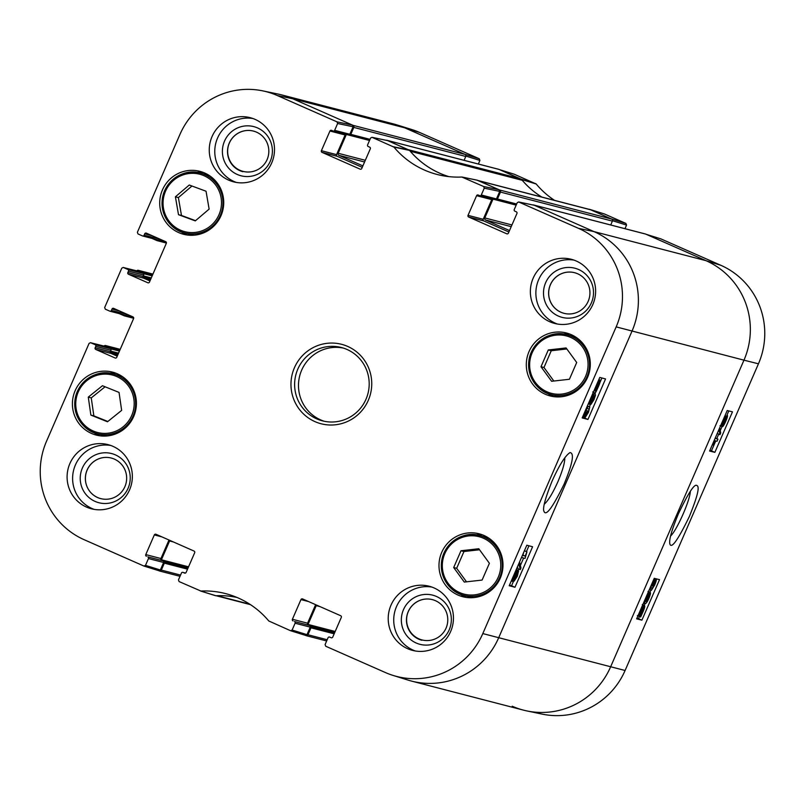 <?xml version="1.0" encoding="UTF-8"?>
<svg xmlns="http://www.w3.org/2000/svg" width="805" height="805" viewBox="0 0 805 805"><rect width="100%" height="100%" fill="white"/><g stroke="black" fill="none" stroke-linecap="round" stroke-linejoin="round"><path stroke-width="1.21" d="M548.286 349.964L566.096 347.941L576.702 362.492L569.417 379.266L551.606 381.278L541 366.728L548.286 349.964L551.264 350.728L543.979 367.503L553.83 381.027M547.481 393.333A32.512 31.979 -75.5 0 0 553.78 396.654M570 334.145A32.512 31.979 -75.5 0 0 562.886 333.984M529.036 351.564A32.512 31.979 104.5 0 1 566.468 332.998A32.512 31.979 104.5 0 1 589.25 372.494A32.512 31.979 104.5 0 1 550.137 395.939A32.512 31.979 104.5 0 1 529.036 351.564M189.266 185.019L206.04 191.228L209.129 209.099L195.283 220.892L178.499 214.683L175.41 196.812L189.266 185.019M460.168 594.13A32.512 31.979 -75.5 0 0 466.467 597.451M482.688 534.943A32.512 31.979 -75.5 0 0 475.574 534.782M441.724 552.361A32.512 31.979 104.5 0 1 479.156 533.796A32.512 31.979 104.5 0 1 501.938 573.291A32.512 31.979 104.5 0 1 462.825 596.736A32.512 31.979 104.5 0 1 441.724 552.361M360.489 169.241L360.107 169.141A1.258 1.238 -75.5 0 0 361.747 168.487L370.31 148.814A1.258 1.238 -75.5 0 0 369.676 147.154L368.247 146.53A1.258 1.238 104.5 0 1 367.613 144.87L370.582 138.037L371.98 137.303L393.927 147.094A85.974 84.565 -75.5 0 0 440.989 175.369A85.974 84.565 -75.5 0 0 461.818 177.03L483.624 186.508L484.258 188.169L499.724 191.409L499.09 189.749L477.134 180.209M461.818 177.03L477.677 180.31M360.107 169.141L322.03 152.356L337.194 156.291A1.258 1.238 104.5 0 1 336.56 154.63L321.396 150.696A1.258 1.238 -75.5 0 0 322.03 152.356M321.396 150.696L329.949 131.024L345.124 134.958A1.258 1.238 104.5 0 1 345.748 134.314M334.659 130.33L337.627 123.507L353.093 126.747L349.823 134.264L334.659 130.33A1.258 1.238 104.5 0 1 333.018 130.994L331.59 130.36A1.258 1.238 -75.5 0 0 329.949 131.024M159.38 238.894L144.085 235.251A1.258 1.238 104.5 0 1 142.445 235.905L138.017 233.953L137.383 232.293L179.907 134.505A74.996 73.758 104.5 0 1 262.843 90.885A74.996 73.758 104.5 0 1 277.312 95.533L336.993 121.847L337.627 123.507M144.085 235.251L144.719 233.802L152.316 235.774M148.201 282.857L147.818 282.756A1.258 1.238 -75.5 0 0 149.458 282.102L166.313 243.331A1.258 1.238 -75.5 0 0 165.679 241.671L146.359 233.148A1.258 1.238 -75.5 0 0 144.719 233.802M147.818 282.756L128.488 274.233L143.662 278.168A1.258 1.238 104.5 0 1 143.028 276.518L127.854 272.573A1.258 1.238 -75.5 0 0 128.488 274.233M127.854 272.573L128.488 271.134L143.652 275.069A1.258 1.238 -75.5 0 0 143.018 273.408L127.854 269.474A1.258 1.238 104.5 0 1 128.488 271.134M127.854 269.474L123.417 267.522L137.907 271.154L123.417 267.522M126.677 314.121L111.382 310.478A1.258 1.238 104.5 0 1 109.742 311.132L105.304 309.18L104.67 307.52L121.776 268.176L123.225 267.451M111.382 310.478L112.006 309.029L119.603 311.002M115.487 358.084L115.105 357.984A1.258 1.238 -75.5 0 0 116.745 357.329L133.6 318.559A1.258 1.238 -75.5 0 0 132.966 316.898L113.646 308.375A1.258 1.238 -75.5 0 0 112.006 309.029M115.105 357.984L95.785 349.461L110.949 353.395A1.258 1.238 104.5 0 1 110.315 351.735L95.151 347.8A1.258 1.238 -75.5 0 0 95.785 349.461M95.151 347.8L95.775 346.361L110.949 350.296A1.258 1.238 -75.5 0 0 110.315 348.635L95.141 344.701A1.258 1.238 104.5 0 1 95.775 346.361M95.141 344.701L90.713 342.749L105.193 346.381L90.713 342.749M145.494 565.372L148.462 558.549L163.626 562.484L160.356 570L145.494 565.372L143.984 566.076L84.173 539.712A74.996 73.758 104.5 0 1 46.549 441.19L89.073 343.403L90.512 342.678M147.828 556.889L162.992 560.823L147.828 556.889A1.258 1.238 104.5 0 1 148.462 558.549M168.99 540.014L160.94 558.539L145.775 554.605A1.258 1.238 -75.5 0 0 146.409 556.265M145.775 554.605L154.329 534.923L161.926 536.895M184.868 573.15L184.486 573.049A1.258 1.238 -75.5 0 0 186.126 572.395L194.679 552.723A1.258 1.238 -75.5 0 0 194.045 551.063L155.969 534.268A1.258 1.238 -75.5 0 0 154.329 534.923M184.486 573.049L183.067 572.425L185.472 573.049M292.124 630.033L295.093 623.211L310.257 627.145L306.987 634.662L292.124 630.033L290.615 630.738L268.79 620.987A85.974 84.565 -75.5 0 0 229.506 594.724A85.974 84.565 -75.5 0 0 200.888 591.041L179.092 581.572L178.458 579.912L181.427 573.08A1.258 1.238 104.5 0 1 183.067 572.425M236.881 597.411A85.219 83.821 104.5 0 0 215.911 595.74L200.344 590.94M294.459 621.551L309.623 625.485L294.459 621.551A1.258 1.238 104.5 0 1 295.093 623.211M315.63 604.676L307.57 623.201L292.406 619.266A1.258 1.238 -75.5 0 0 293.04 620.927M292.406 619.266L300.959 599.584L308.557 601.556M331.499 637.812L331.117 637.711A1.258 1.238 -75.5 0 0 332.757 637.057L341.31 617.385A1.258 1.238 -75.5 0 0 340.676 615.724L302.6 598.93A1.258 1.238 -75.5 0 0 300.959 599.584M331.117 637.711L329.507 637.027A1.258 1.238 104.5 0 1 329.698 637.087M507.12 233.903L506.748 233.802A1.258 1.238 -75.5 0 0 508.388 233.148L516.941 213.476A1.258 1.238 -75.5 0 0 516.307 211.816L514.888 211.192A1.258 1.238 104.5 0 1 514.254 209.531L517.223 202.699L518.621 201.964L578.533 228.358A74.996 73.758 104.5 0 1 616.167 326.88L482.809 633.575A74.996 73.758 104.5 0 1 393.082 675.425A74.996 73.758 104.5 0 1 385.394 672.547L325.723 646.234L325.089 644.574L328.058 637.741A1.258 1.238 104.5 0 1 329.507 637.027M506.748 233.802L468.661 217.018L483.835 220.952A1.258 1.238 104.5 0 1 483.201 219.292L468.027 215.358A1.258 1.238 -75.5 0 0 468.661 217.018M468.027 215.358L476.59 195.685L491.754 199.62A1.258 1.238 104.5 0 1 492.378 198.976M499.724 191.409L496.454 198.926L481.289 194.991A1.258 1.238 104.5 0 1 479.649 195.655L478.22 195.021A1.258 1.238 -75.5 0 0 476.59 195.685M481.289 194.991L484.258 188.169M75.137 390.707A32.512 31.979 104.5 0 1 112.579 372.141A32.512 31.979 104.5 0 1 135.361 411.637A32.512 31.979 104.5 0 1 96.248 435.082A32.512 31.979 104.5 0 1 75.137 390.707M368.298 400.327A41.035 40.361 -75.5 0 0 327.051 343.322A41.035 40.361 -75.5 0 0 298.725 408.467A41.035 40.361 -75.5 0 0 368.298 400.327M533.152 278.208A33.146 32.592 104.5 0 1 571.319 259.291A33.146 32.592 104.5 0 1 594.543 299.551A33.146 32.592 104.5 0 1 554.665 323.449A33.146 32.592 104.5 0 1 533.152 278.208M212.037 136.608A33.146 32.592 104.5 0 1 250.204 117.681A33.146 32.592 104.5 0 1 273.428 157.951A33.146 32.592 104.5 0 1 233.551 181.839A33.146 32.592 104.5 0 1 212.037 136.608M69.884 463.549A33.146 32.592 104.5 0 1 108.041 444.632A33.146 32.592 104.5 0 1 131.275 484.902A33.146 32.592 104.5 0 1 91.398 508.79A33.146 32.592 104.5 0 1 69.884 463.549M390.999 605.159A33.146 32.592 104.5 0 1 429.156 586.231A33.146 32.592 104.5 0 1 452.38 626.501A33.146 32.592 104.5 0 1 412.512 650.39A33.146 32.592 104.5 0 1 390.999 605.159M162.449 189.91A32.512 31.979 104.5 0 1 199.882 171.344A32.512 31.979 104.5 0 1 222.673 210.84A32.512 31.979 104.5 0 1 183.55 234.285A32.512 31.979 104.5 0 1 162.449 189.91M93.591 432.476A32.512 31.979 -75.5 0 0 99.88 435.797M116.111 373.289A32.512 31.979 -75.5 0 0 108.997 373.128M564.808 457.793C564.838 462.795 562.554 470.734 557.956 481.601C552.834 493.032 548.296 500.549 544.351 504.151M421.85 640.257A20.98 20.638 104.5 0 1 407.149 614.758A20.98 20.638 104.5 0 1 432.386 599.634A20.98 20.638 104.5 0 1 446.01 628.272A20.98 20.638 104.5 0 1 407.199 614.779A20.98 20.638 104.5 0 1 432.416 599.644M242.899 171.707A20.98 20.638 104.5 0 1 228.197 146.208A20.98 20.638 104.5 0 1 253.434 131.084A20.98 20.638 104.5 0 1 267.059 159.722A20.98 20.638 104.5 0 1 228.248 146.228A20.98 20.638 104.5 0 1 253.464 131.094M564.033 313.316A20.98 20.638 104.5 0 1 549.362 287.828A20.98 20.638 104.5 0 1 574.579 272.704A20.98 20.638 104.5 0 1 588.173 301.332A20.98 20.638 104.5 0 1 549.302 287.818A20.98 20.638 104.5 0 1 574.549 272.694M100.766 498.657A20.98 20.638 104.5 0 1 86.085 473.169A20.98 20.638 104.5 0 1 111.301 458.045A20.98 20.638 104.5 0 1 124.896 486.673A20.98 20.638 104.5 0 1 86.034 473.159A20.98 20.638 104.5 0 1 111.271 458.035M191.972 186.015L178.388 197.587L181.477 215.458L195.555 220.671M175.41 196.812L178.388 197.587M178.499 214.683L181.477 215.458M180.904 231.679A32.512 31.979 -75.5 0 0 187.193 235M203.413 172.491A32.512 31.979 -75.5 0 0 196.299 172.33M479.539 549.765L463.962 551.526L456.666 568.3L466.528 581.824M460.983 550.761L478.794 548.738L489.4 563.289L482.104 580.063L464.294 582.075L453.688 567.525L460.983 550.761L463.962 551.526M453.688 567.525L456.666 568.3M566.851 348.968L551.264 350.728M541 366.728L543.979 367.503M102.456 385.726L119.049 392.417L121.646 410.379L107.478 421.78L90.874 415.088L88.278 397.127L102.456 385.726M105.073 386.792L91.257 397.901L93.853 415.863L107.83 421.488M88.278 397.127L91.257 397.901M90.874 415.088L93.853 415.863M494.813 199.59A1.258 1.238 -75.5 0 0 496.454 198.926M491.754 199.62L483.201 219.292M483.835 220.952L508.881 232.001M393.082 675.425L408.024 680.084A75.751 74.503 -75.5 0 0 498.657 637.812L632.016 331.117A75.751 74.503 -75.5 0 0 593.999 231.609L534.329 205.285L518.621 201.964M308.204 624.861A1.258 1.238 104.5 0 1 307.57 623.201M310.257 627.145A1.258 1.238 -75.5 0 0 309.623 625.485M305.347 635.326L306.987 634.662M161.574 560.2A1.258 1.238 104.5 0 1 160.94 558.539M163.626 562.484A1.258 1.238 -75.5 0 0 162.992 560.823M158.716 570.665L160.356 570M105.193 346.381L110.315 348.635M110.949 350.296L110.315 351.735M110.949 353.395L117.248 356.172M124.906 315.067A1.258 1.238 -75.5 0 0 126.546 314.413M137.907 271.154L143.018 273.408M143.652 275.069L143.028 276.518M143.662 278.168L149.961 280.945M157.609 239.85A1.258 1.238 -75.5 0 0 159.249 239.186M353.093 126.747L352.459 125.087L292.779 98.773A75.751 74.503 -75.5 0 0 278.168 94.084L262.843 90.885M348.183 134.928A1.258 1.238 -75.5 0 0 349.823 134.264M345.124 134.958L336.56 154.63M337.194 156.291L362.25 167.339M448.747 176.607A85.219 83.821 104.5 0 1 409.554 150.404L387.698 140.623L371.98 137.303M585.869 409.433L588.244 406.294L585.215 411.657L584.38 415.42L587.409 411.013L586.292 415.058L588.063 412.361L589.803 406.948L588.425 412.412L585.326 417.252L584.42 416.859L585.275 417.232M585.939 410.168L587.137 410.691M587.378 408.427L588.807 409.061M586.221 410.288L586.553 409.192M587.519 405.972L589.803 406.948M585.326 417.252L585.668 414.676L583.373 417.674L583.977 413.77M587.398 405.921L588.244 406.294M522.495 555.37L525.202 556.094L526.953 551.807L525.041 558.429L521.57 557.503L522.425 555.339M522.576 554.997L525.202 556.094M524.417 550.761L526.54 551.697M522.928 555.088L523.713 552.381M524.427 550.731L526.953 551.807M520.966 567.928L520.211 569.648L518.823 563.661L519.577 561.94L520.966 567.928M517.494 566.69L517.947 568.642L520.211 569.648M517.615 573.261L516.911 576.229L515.15 578.886L515.824 575.947L517.615 573.261M516.317 572.134L515.512 575.786L513.248 579.177L514.073 575.484L516.347 572.144M514.184 581.079L514.606 578.322L512.292 581.371C511.739 581.009 512.211 579.006 513.731 575.374C515.361 571.771 516.538 569.96 517.283 569.94L516.709 573.492L518.581 571.077L517.514 570.604L518.551 571.067L517.283 576.279L514.184 581.079L513.228 580.657L514.143 581.059M517.283 569.94L516.267 569.497L517.283 569.94M595.549 388.493L596.666 388.986L595.75 389.489M595.7 389.469L597.904 382.778L596.666 388.986M599.242 381.59L597.109 388.382L598.356 382.144L599.292 381.61M598.769 379.769L598.558 381.097L599.926 380.01C600.58 380.463 600.178 382.425 598.709 385.887L596.153 391.542L596.445 390.063L595.066 391.069L595.62 386.994M595.126 391.089L596.153 391.542M597.159 383.462L598.286 380.876M599.926 380.01L598.86 379.537L599.926 380.01M593.285 395.205L592.53 398.857L590.296 402.027L590.92 398.515L593.315 395.215M591.423 401.997L592.591 401.484L593.708 399.391L594.09 395.054L592.721 399.391L589.371 404.231L589.753 400.488M591.876 401.172L592.591 401.484M593.557 397.217L594.362 397.579M591.534 396.402L594.996 392.941L592.721 391.934M593.345 392.226L594.855 392.89L595.499 395.144L593.989 399.622L590.981 404.321L591.876 402.198M590.055 403.909L590.981 404.321M509.444 585.195L511.567 585.768L513.701 580.868M518.058 570.846L518.843 569.044M520.392 565.472L523.622 558.046M526.44 551.576L528.955 545.79M582.407 417.382L583.182 417.594M583.544 417.684L584.531 417.956L584.913 417.081M589.401 406.767L590.548 404.13M595.308 393.182L596.042 391.492M596.867 389.6L597.089 389.087M599.956 382.496L601.919 377.978M526.822 545.227L532.588 546.766L514.969 587.268L509.213 585.728L526.822 545.227M514.969 587.268L511.567 585.768M599.785 377.414L605.551 378.954L587.942 419.455L582.176 417.916L599.785 377.414M587.942 419.455L584.531 417.956M564.104 484.147C572.576 463.65 574.559 453.135 570.031 452.591C565.331 455.529 559.364 464.978 552.139 480.957C545.086 498.567 542.399 508.76 544.059 511.517C546.082 516.397 552.763 507.281 564.104 484.147M449.21 629.832A25.398 24.985 -75.5 0 0 423.682 594.543A25.398 24.985 -75.5 0 0 406.143 634.863A25.398 24.985 -75.5 0 0 449.21 629.832M431.883 587.076A33.146 32.592 -75.5 0 0 396.513 606.588A33.146 32.592 -75.5 0 0 415.3 650.983M591.373 302.881A25.398 24.985 -75.5 0 0 565.845 267.592A25.398 24.985 -75.5 0 0 548.306 307.923A25.398 24.985 -75.5 0 0 591.373 302.881M574.046 260.126A33.146 32.592 -75.5 0 0 538.666 279.637A33.146 32.592 -75.5 0 0 557.463 324.043M270.259 161.282A25.398 24.985 -75.5 0 0 244.73 125.993A25.398 24.985 -75.5 0 0 227.191 166.313A25.398 24.985 -75.5 0 0 270.259 161.282M252.931 118.526A33.146 32.592 -75.5 0 0 217.561 138.037A33.146 32.592 -75.5 0 0 236.348 182.433M128.106 488.222A25.398 24.985 -75.5 0 0 102.567 452.933A25.398 24.985 -75.5 0 0 85.038 493.264A25.398 24.985 -75.5 0 0 128.106 488.222M110.768 445.467A33.146 32.592 -75.5 0 0 75.398 464.978A33.146 32.592 -75.5 0 0 94.185 509.384M366.003 399.22A37.875 37.251 104.5 0 1 322.392 420.844A37.875 37.251 104.5 0 1 295.848 374.828A37.875 37.251 104.5 0 1 341.421 347.519A37.875 37.251 104.5 0 1 366.003 399.22M343.333 348.072A37.875 37.251 -75.5 0 0 299.712 375.824A37.875 37.251 -75.5 0 0 324.335 421.287M419.606 132.453A74.996 73.758 -75.5 0 0 411.919 129.575L396.976 124.916A75.751 74.503 104.5 0 1 404.734 127.824L464.415 154.137L479.277 158.766L419.606 132.453L404.734 127.824A75.751 74.503 -75.5 0 0 393.575 123.94L281.619 94.889A75.751 74.503 104.5 0 1 292.779 98.773L353.023 125.339A1.58 1.55 104.5 0 1 353.818 127.411L350.799 134.355A0.946 0.936 104.5 0 1 349.571 134.848L349.42 134.777M465.894 156.059L479.911 160.426L479.277 158.766M479.911 160.426L478.351 164.029M554.524 200.344A85.974 84.565 104.5 0 1 536.211 184.013L514.254 174.222M604.656 214.06L625.908 223.428L611.045 218.799L589.642 209.36L604.656 214.06M612.525 220.721L626.542 225.088L625.908 223.428M626.542 225.088L624.982 228.69M646.153 234.295L705.955 260.659A75.751 74.503 104.5 0 1 743.971 360.167L610.613 666.862A75.751 74.503 104.5 0 1 526.832 710.916L542.157 714.115A74.996 73.758 -75.5 0 0 625.093 670.495L758.451 363.81A74.996 73.758 -75.5 0 0 720.827 265.288L660.885 238.884M690.338 491.312C690.086 500.348 677.136 529.73 670.635 536.029M526.832 710.916A75.751 74.503 104.5 0 1 512.222 706.227M589.089 209.26L589.642 209.36L589.089 209.26A85.219 83.821 -75.5 0 1 588.898 209.27M499.523 169.634L521.509 179.455A85.219 83.821 -75.5 0 0 521.932 179.958M652.231 588.213L654.334 584.973L655.23 581.23L652.533 585.98L653.459 581.653L651.728 584.37L650.933 587.65L652.231 588.213L651.356 590.357L654.646 585.064C656.176 581.411 656.689 579.379 656.206 578.966L655.471 578.644L656.206 578.966L654.012 582.015L654.435 579.469L653.861 579.208L654.415 579.459L653.157 580.828M651.295 585.436L652.533 585.98M651.356 585.265L652.292 585.678M650.933 587.65L649.937 589.763L650.088 587.902M649.383 589.522L649.937 589.763M649.947 589.733L651.356 590.357M715.092 438.403L717.959 439.117L717.034 441.251L714.558 440.627L713.17 445.004L713.955 441.009M715.263 438.011L717.959 439.117M719.73 427.727L720.696 432.949L719.952 434.67L718.986 429.447M717.517 432.828L717.668 433.664L719.952 434.67M722.135 423.45L722.88 420.512L724.621 417.835L723.876 420.743L722.105 423.44M723.252 424.497L724.168 420.894L726.372 417.483L725.476 421.146L723.272 424.507M724.601 416.537L725.567 415.642L725.084 418.359L727.317 415.289C727.821 415.632 727.317 417.614 725.788 421.236C724.168 424.849 723.021 426.67 722.337 426.71L722.981 423.189L721.2 425.654L721.119 424.537M722.337 426.71L720.022 425.704M643.004 607.695L643.869 607.171L641.655 613.853L643.004 607.695M640.287 615.02L642.571 608.308L641.213 614.487L640.327 615.05M640.176 614.034L641.213 614.487M640.126 614.688L640.75 614.96M642.39 605.602L643.104 605.913L643.567 605.159L643.235 606.628L644.553 605.591L642.269 604.585M639.864 616.64L640.669 616.992L643.205 611.337C644.634 607.976 645.077 606.044 644.503 605.571L643.567 605.159M640.669 616.992L640.991 615.533L639.653 616.63C639.1 616.228 639.542 614.275 641.022 610.814L643.104 605.913M641.837 606.879L642.793 607.302M646.324 601.456L647.15 597.823L649.353 594.643L648.629 598.105L646.274 601.426M647.552 593.738L648.76 592.389L645.409 599.151L645.58 601.627L646.999 597.3L650.289 592.44L648.015 591.434M648.458 591.635L650.249 592.43C650.812 592.842 650.38 594.744 648.961 598.135C647.351 601.939 645.962 603.82 644.805 603.78L643.437 603.197M644.805 603.78L644.473 600.812M648.236 592.158L648.76 592.389M709.859 450.438L711.449 450.84L715.766 440.929M716.782 438.594L718.724 434.126M720.264 430.584L722.005 426.57M726.975 415.128L728.807 410.922M636.886 618.26L638.486 618.653L639.412 616.519M644.231 605.451L644.946 603.81M649.947 592.289L650.883 590.146M714.87 452.35L709.597 451.031L727.217 410.52L732.48 411.838L714.87 452.35L711.449 450.84M641.897 620.162L636.634 618.844L654.244 578.332L659.516 579.65L641.897 620.162L638.486 618.653M678.404 513.801C671.501 530.435 668.693 540.618 669.981 544.351C671.803 548.628 678.263 539.36 689.342 516.548C700.642 488.665 698.831 485.566 696.023 485.244C693.216 485.566 687.339 495.085 678.404 513.801M616.167 326.88L743.971 360.167A75.751 74.503 -75.5 0 0 705.955 260.659L645.711 234.094A1.58 1.55 -75.5 0 0 645.479 234.003L533.524 204.953A1.58 1.55 104.5 0 1 533.755 205.034L593.999 231.609A75.751 74.503 104.5 0 1 632.016 331.117L498.657 637.812A75.751 74.503 104.5 0 1 411.425 681.06L523.381 710.111A75.751 74.503 -75.5 0 0 610.613 666.862L743.971 360.167L758.451 363.81M532.809 204.943A1.58 1.55 104.5 0 1 533.524 204.953M492.982 199.127L484.801 217.934A1.58 1.55 -75.5 0 0 485.596 220.007L509.515 230.552M477.747 180.421A6.309 6.209 104.5 0 1 478.683 180.753L499.653 190A1.58 1.55 104.5 0 1 500.448 192.073L497.43 199.016A0.946 0.936 104.5 0 1 496.202 199.509L496.051 199.439M610.723 224.987L612.404 221.123A1.58 1.55 -75.5 0 0 611.609 219.051L590.639 209.803A6.309 6.209 -75.5 0 0 589.703 209.481L478.23 180.551M409.976 150.907A6.309 6.209 104.5 0 1 410.298 151.26A85.219 83.821 -75.5 0 0 448.858 176.617M541.795 197.044A85.219 83.821 104.5 0 1 522.254 180.31A6.309 6.209 -75.5 0 0 520.06 178.68L499.08 169.432A1.58 1.55 -75.5 0 0 498.848 169.342L386.893 140.291A1.58 1.55 104.5 0 1 387.125 140.372L408.105 149.629L520.06 178.68M386.179 140.281A1.58 1.55 104.5 0 1 386.893 140.291M346.351 134.465L338.17 153.272A1.58 1.55 -75.5 0 0 338.965 155.345L362.884 165.89M464.093 160.326L465.773 156.462A1.58 1.55 -75.5 0 0 464.978 154.389L404.734 127.824L292.779 98.773L277.312 95.533M158.253 239.94L158.183 240.091A0.946 0.936 104.5 0 1 156.955 240.584L152.407 238.582A1.58 1.55 104.5 0 1 152.155 238.451M142.948 276.769A0.946 0.936 -75.5 0 0 143.179 276.93L150.334 280.08M136.749 270.842A1.58 1.55 104.5 0 1 138.571 270.41L143.109 272.412A0.946 0.936 104.5 0 1 143.592 273.66L143.521 273.811M125.54 315.168L125.469 315.319A0.946 0.936 104.5 0 1 124.242 315.812L119.693 313.809A1.58 1.55 104.5 0 1 119.452 313.668M110.235 351.996A0.946 0.936 -75.5 0 0 110.476 352.157L117.621 355.307M104.046 346.07A1.58 1.55 104.5 0 1 105.858 345.637L110.406 347.639A0.946 0.936 104.5 0 1 110.879 348.887L110.808 349.038M163.727 561.84L163.878 561.9A0.946 0.936 104.5 0 1 164.351 563.148L161.332 570.091A1.58 1.55 104.5 0 1 159.289 570.906L158.776 570.685M169.966 540.447A1.58 1.55 -75.5 0 0 169.593 540.97L161.413 559.777A0.946 0.936 -75.5 0 0 161.342 560.059M236.972 597.451A85.219 83.821 -75.5 0 0 217.038 595.71A6.309 6.209 104.5 0 1 216.595 595.71M310.358 626.501L310.509 626.562A0.946 0.936 104.5 0 1 310.992 627.809L307.963 634.753A1.58 1.55 104.5 0 1 305.92 635.568L305.417 635.346M316.596 605.108A1.58 1.55 -75.5 0 0 316.224 605.632L308.043 624.438A0.946 0.936 -75.5 0 0 307.973 624.72M585.567 376.388A29.664 29.181 104.5 0 1 535.255 382.274A29.664 29.181 104.5 0 1 555.742 335.172A29.664 29.181 104.5 0 1 585.567 376.388M210.95 225.591A29.664 29.181 104.5 0 1 163.475 208.203A29.664 29.181 104.5 0 1 202.387 175.067A29.664 29.181 104.5 0 1 210.95 225.591M211.967 226.618A30.932 30.419 -75.5 0 0 222.23 196.098A30.932 30.419 -75.5 0 0 200.264 173.075A30.932 30.419 -75.5 0 0 163.043 195.374A30.932 30.419 -75.5 0 0 184.727 232.957A30.932 30.419 -75.5 0 0 211.967 226.618M190.896 234.557L193.995 235.191A30.932 30.419 104.5 0 1 190.896 234.557L184.727 232.957C173.065 230.763 160.064 217.098 162.328 198.845C165.106 179.113 185.522 168.235 200.264 173.075L206.442 174.675A30.932 30.419 104.5 0 1 209.451 175.631L206.442 174.675M498.255 577.185A29.664 29.181 104.5 0 1 447.942 583.072A29.664 29.181 104.5 0 1 468.43 535.959A29.664 29.181 104.5 0 1 498.255 577.185M499.613 577.749A30.932 30.419 -75.5 0 0 479.528 535.526A30.932 30.419 -75.5 0 0 442.317 557.825A30.932 30.419 -75.5 0 0 463.992 595.408A30.932 30.419 -75.5 0 0 499.613 577.749M473.27 597.642A30.932 30.419 104.5 0 1 470.17 597.008L473.27 597.642M485.707 537.126A30.932 30.419 104.5 0 1 488.726 538.082L479.528 535.526C464.797 530.686 444.37 541.564 441.603 561.296C439.339 579.55 452.329 593.215 463.992 595.408L470.17 597.008M586.926 376.951A30.932 30.419 -75.5 0 0 566.841 334.729A30.932 30.419 -75.5 0 0 529.62 357.028A30.932 30.419 -75.5 0 0 551.304 394.611A30.932 30.419 -75.5 0 0 586.926 376.951M557.483 396.211L560.572 396.845A30.932 30.419 104.5 0 1 557.483 396.211L551.304 394.611C539.642 392.417 526.651 378.752 528.905 360.499C531.682 340.767 552.109 329.889 566.841 334.729L573.019 336.329A30.932 30.419 104.5 0 1 576.028 337.285L573.019 336.329M123.004 426.922A29.664 29.181 104.5 0 1 76.042 408.185A29.664 29.181 104.5 0 1 115.84 376.156A29.664 29.181 104.5 0 1 123.004 426.922M123.99 427.958A30.932 30.419 -75.5 0 0 135.009 397.318A30.932 30.419 -75.5 0 0 112.952 373.872A30.932 30.419 -75.5 0 0 75.73 396.171A30.932 30.419 -75.5 0 0 97.415 433.754A30.932 30.419 -75.5 0 0 123.99 427.958M106.693 435.988A30.932 30.419 104.5 0 1 103.593 435.354L106.683 435.988M119.13 375.472A30.932 30.419 104.5 0 1 122.139 376.428L112.952 373.872C98.22 369.032 77.793 379.91 75.016 399.642C72.762 417.896 85.753 431.561 97.415 433.754L103.593 435.354M585.225 411.627L586.533 412.2M587.026 411.898L588.063 412.361M515.904 575.776L516.911 576.229M514.194 575.213L515.512 575.786M597.682 385.494L598.437 385.826M591.061 398.203L592.53 398.857M592.872 399.028L593.708 399.391M588.324 403.768L589.29 404.191L588.324 403.778M625.093 670.495L482.809 633.575M393.927 147.094L409.554 150.404M409.101 150.062L393.474 146.752M499.09 189.749L483.624 186.508M518.863 202.045L534.329 205.285M372.222 137.383L387.698 140.623M352.459 125.087L336.993 121.847M720.827 265.288L705.955 260.659L593.999 231.609L578.533 228.358M653.147 584.45L654.334 584.973M651.497 584.913L652.442 585.326M722.96 420.341L723.876 420.743M724.289 420.623L725.476 421.146M720.525 425.915L722.276 426.69M642.269 611.025L642.943 611.327M637.932 615.865L639.613 616.61M640.267 610.482L641.022 610.814M647.28 597.521L648.629 598.105M646.254 596.978L646.999 597.3M521.509 179.455L536.211 184.013M535.768 183.681L521.056 179.123M499.653 169.674L514.516 174.313M646.284 234.336L661.147 238.974M533.755 205.034L645.711 234.094M485.596 220.007L511.205 226.648M484.801 217.934L511.94 224.967M495.095 199.67L516.156 205.134M497.43 199.016L516.649 204.007M500.448 192.073L612.404 221.123M499.653 190L611.609 219.051M478.683 180.753L590.639 209.803M410.298 151.26L522.254 180.31M387.125 140.372L499.08 169.432M338.965 155.345L364.574 161.986M338.17 153.272L365.309 160.306M348.464 135.009L369.525 140.472M350.799 134.355L370.018 139.346M353.818 127.411L465.773 156.462M353.023 125.339L464.978 154.389M158.183 240.091L166.253 242.194M143.179 276.93L150.837 278.912M143.32 275.843L151.28 277.906M143.592 273.66L152.155 275.884M143.109 272.412L152.598 274.877M138.571 270.41L152.92 274.133M125.469 315.319L133.539 317.422M110.476 352.157L118.134 354.14M110.607 351.071L118.566 353.133M110.879 348.887L119.452 351.111M110.406 347.639L119.885 350.105M105.858 345.637L120.207 349.36M161.332 570.091L180.562 575.082M164.351 563.148L187.535 569.165M163.878 561.9L187.968 568.159M163.636 561.477L188.108 567.827M161.413 559.777L188.551 566.821M169.593 540.97L173.427 541.966M217.038 595.71L249.812 604.213M307.963 634.753L327.192 639.744M310.992 627.809L334.166 633.827M310.509 626.562L334.598 632.821M310.267 626.139L334.739 632.489M308.043 624.438L335.182 631.482M316.224 605.632L320.058 606.628M477.435 180.229L462.13 177.06M215.488 595.69L200.465 590.991M494.995 199.65L479.83 195.716M348.364 134.988L333.2 131.054M157.8 239.91L142.636 235.976M125.087 315.137L109.923 311.203M158.847 570.705L143.984 566.076M185.502 573.039L182.876 572.365M305.477 635.366L290.615 630.738M639.653 616.63L637.369 615.624M589.512 209.31L604.535 214.009M514.385 174.262L499.583 169.654M661.016 238.924L646.224 234.315M496.343 199.56L516.327 204.742M349.712 134.898L369.696 140.08M157.096 240.635L166.404 243.05M138.339 270.329L152.93 274.113M124.383 315.862L133.69 318.277M105.626 345.556L120.217 349.34M159.521 570.997L180.018 576.31M216.112 595.73L250.476 604.656M306.152 635.658L326.649 640.971"/></g></svg>
